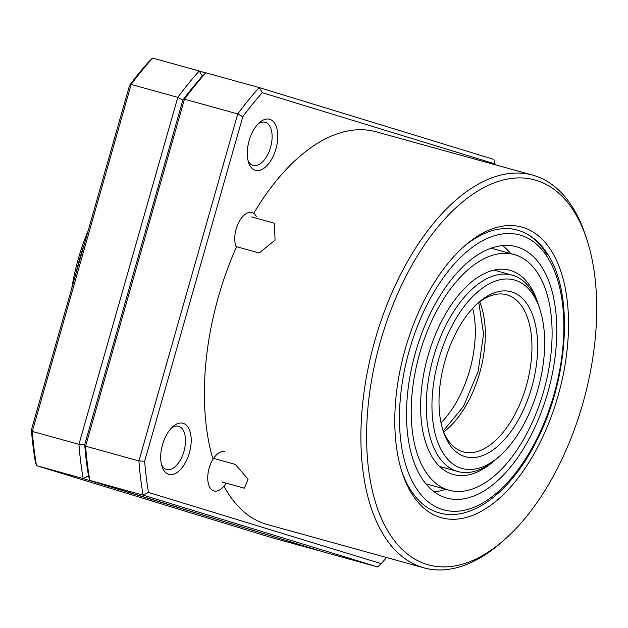 <?xml version="1.0" encoding="UTF-8"?>
<svg xmlns="http://www.w3.org/2000/svg" width="628" height="628" viewBox="0 0 628 628"><rect width="100%" height="100%" fill="white"/><g stroke="black" fill="none" stroke-linecap="round" stroke-linejoin="round"><path stroke-width="0.94" d="M236.089 247.785A203.755 107.969 105.5 0 0 218.505 296.573A203.755 107.969 105.5 0 0 212.688 458.15M503.805 540.3L500.924 542.804A203.755 107.969 -74.5 0 1 424.002 567.869A203.755 107.969 -74.5 0 1 375.057 339.874A203.755 107.969 -74.5 0 1 532.646 175.102A203.755 107.969 -74.5 0 1 585.759 236.144L586.937 239.77A199.68 105.81 105.5 0 0 486.3 186.312A199.68 105.81 105.5 0 0 380.458 341.428A199.68 105.81 105.5 0 0 389.007 532.866A199.68 105.81 105.5 0 0 503.805 540.3A199.68 105.81 105.5 0 0 582.855 403.388A199.68 105.81 105.5 0 0 586.937 239.77M532.646 175.102L376.094 131.802A203.755 107.969 105.5 0 0 253.704 213.394M236.568 246.71L259.223 252.974L275.08 240.1L274.303 223.191L251.655 216.927M558.072 395.797A150.783 79.897 -74.5 0 1 478.151 512.935A150.783 79.897 -74.5 0 1 402.155 472.562A150.783 79.897 -74.5 0 1 405.241 349.019A150.783 79.897 -74.5 0 1 464.932 245.634A150.783 79.897 -74.5 0 1 551.612 251.247A150.783 79.897 -74.5 0 1 558.072 395.797M189.366 452.906A26.486 14.036 -74.5 0 1 175.322 473.481A26.486 14.036 -74.5 0 1 161.969 466.392A26.486 14.036 -74.5 0 1 162.511 444.687A26.486 14.036 -74.5 0 1 172.998 426.53A26.486 14.036 -74.5 0 1 188.227 427.511A26.486 14.036 -74.5 0 1 189.366 452.906M161.427 464.414A22.412 11.877 105.5 0 0 166.632 469.477A22.412 11.877 105.5 0 0 183.965 451.351A22.412 11.877 105.5 0 0 178.58 426.271A22.412 11.877 105.5 0 0 171.515 427.943M275.959 148.899A26.486 14.036 -74.5 0 1 261.923 169.474A26.486 14.036 -74.5 0 1 248.57 162.385A26.486 14.036 -74.5 0 1 249.112 140.68A26.486 14.036 -74.5 0 1 259.599 122.523A26.486 14.036 -74.5 0 1 274.829 123.504A26.486 14.036 -74.5 0 1 275.959 148.899M248.029 160.407A22.412 11.877 105.5 0 0 253.233 165.47A22.412 11.877 105.5 0 0 270.566 147.345A22.412 11.877 105.5 0 0 265.181 122.264A22.412 11.877 105.5 0 0 258.116 123.936M221.723 481.919L244.371 488.184L248.076 479.203L235.335 464.422L213.567 458.393M89.804 480.396L88.509 475.836A309.714 164.112 -74.5 0 1 84.694 444.655L182.834 100.142A309.714 164.112 -74.5 0 1 202.373 76.106L205.906 72.824A313.788 166.271 105.5 0 0 184.451 99.185L85.604 446.186A313.788 166.271 105.5 0 0 89.804 480.396L324.386 552.208L377.679 566.951L143.106 495.139L89.804 480.396M317.878 550.214L83.147 478.56L88.509 475.836A309.714 164.112 105.5 0 1 84.694 444.655L85.604 446.186L138.898 460.928L237.745 113.927L184.451 99.185L182.834 100.142L84.694 444.655L78.947 444.341L32.311 431.444A313.788 166.271 105.5 0 0 36.51 465.654L35.207 461.093A309.714 164.112 -74.5 0 1 31.4 429.913L32.311 431.444L131.158 84.442L177.787 97.348A313.788 166.271 -74.5 0 1 199.241 70.988L152.612 58.082A313.788 166.271 105.5 0 0 131.158 84.442L129.541 85.4A309.714 164.112 -74.5 0 1 149.079 61.363L152.612 58.082M205.906 72.824L259.199 87.567L493.781 159.379L495.076 163.939L262.331 92.693A309.714 164.112 105.5 0 0 242.793 116.73L144.652 461.242A309.714 164.112 105.5 0 0 148.459 492.423L143.106 495.139A313.788 166.271 -74.5 0 1 138.898 460.928L144.652 461.242M242.793 116.73L237.745 113.927A313.788 166.271 -74.5 0 1 259.199 87.567L262.331 92.693M495.217 164.748A309.714 164.112 105.5 0 0 495.076 163.939M148.459 492.423L381.212 563.669L377.679 566.951M381.212 563.669A309.714 164.112 105.5 0 0 386.565 557.515M223.913 486.182A203.755 107.969 105.5 0 0 267.45 524.561L424.002 567.869M546.91 254.442A146.709 77.739 105.5 0 0 463.48 246.914A146.709 77.739 -74.5 0 1 517.441 230.091C529.027 233.412 538.722 240.877 546.525 252.487C574.51 291.847 568.89 380.49 535.511 443.007C510.274 492.478 471.126 522.19 439.215 512.88A146.709 77.739 -74.5 0 1 411.662 491.551A146.709 77.739 -74.5 0 1 401.575 470.725M31.4 429.913L129.541 85.4M205.749 72.974L199.241 70.988L202.373 76.106A309.714 164.112 105.5 0 0 182.834 100.142L177.787 97.348L78.947 444.341A313.788 166.271 -74.5 0 0 83.147 478.56L36.51 465.654L271.084 537.466L317.721 550.364M84.262 244.339A142.635 75.58 105.5 0 0 79.607 259.058A142.635 75.58 105.5 0 0 75.8 274.036M71.788 288.119A138.553 73.421 -74.5 0 1 78.343 258.775A138.553 73.421 -74.5 0 1 88.218 230.437M422.401 479.133A130.404 69.096 105.5 0 0 446.885 498.09A130.404 69.096 105.5 0 0 539.358 417.078A130.404 69.096 105.5 0 0 540.912 265.683A130.404 69.096 105.5 0 0 516.42 246.726A130.404 69.096 105.5 0 0 423.955 327.738A130.404 69.096 105.5 0 0 422.401 479.133M434.27 491.865A130.404 69.096 105.5 0 0 445.59 489.275M537.207 272.356A122.256 64.778 105.5 0 0 514.254 254.576A122.256 64.778 105.5 0 0 427.558 330.524A122.256 64.778 105.5 0 0 426.106 472.46A122.256 64.778 105.5 0 0 449.059 490.24A122.256 64.778 105.5 0 0 535.755 414.292A122.256 64.778 105.5 0 0 537.207 272.356M538.102 303.881A105.951 56.143 105.5 0 0 529.804 285.693A105.951 56.143 105.5 0 0 509.905 270.291A105.951 56.143 105.5 0 0 434.772 336.113A105.951 56.143 105.5 0 0 433.508 459.123A105.951 56.143 105.5 0 0 453.408 474.525A105.951 56.143 105.5 0 0 494.856 460.206M510.776 253.618A130.404 69.096 105.5 0 0 502.4 245.579M504.19 279.099A97.803 51.826 105.5 0 0 434.254 379.014A97.803 51.826 105.5 0 0 472.444 469.406A97.803 51.826 105.5 0 0 499.166 456.485A97.803 51.826 105.5 0 0 539.884 309.282A97.803 51.826 105.5 0 0 504.19 279.099M499.166 456.485L496.285 458.99A101.877 53.984 -74.5 0 1 468.449 472.444A101.877 53.984 -74.5 0 1 457.828 471.518A101.877 53.984 -74.5 0 1 430.557 368.589A101.877 53.984 -74.5 0 1 501.521 274.216A101.877 53.984 -74.5 0 1 512.15 275.135A101.877 53.984 -74.5 0 1 538.706 305.655L539.884 309.282M502.212 290.992A85.581 45.349 -74.5 0 1 535.621 370.088A85.581 45.349 -74.5 0 1 474.43 457.506A85.581 45.349 -74.5 0 1 443.195 431.098A85.581 45.349 -74.5 0 1 478.826 302.296A85.581 45.349 -74.5 0 1 502.212 290.992M442.614 429.238A81.507 43.191 105.5 0 0 463.26 451.885A81.507 43.191 105.5 0 0 471.754 452.623A81.507 43.191 105.5 0 0 528.533 377.122A81.507 43.191 105.5 0 0 506.718 294.775A81.507 43.191 105.5 0 0 498.216 294.037A81.507 43.191 105.5 0 0 477.374 303.599M236.678 247.942A20.379 10.794 -74.5 0 1 237.784 224.471A20.379 10.794 -74.5 0 1 251.922 212.554A20.379 10.794 -74.5 0 1 256.303 216.44M226.08 483.12A20.379 10.794 -74.5 0 1 214.179 490.97A20.379 10.794 -74.5 0 1 214.046 490.939A20.379 10.794 -74.5 0 1 209.038 468.543A20.379 10.794 -74.5 0 1 224.785 451.626M472.696 308.293A81.507 43.191 -74.5 0 1 457.6 400.036A81.507 43.191 -74.5 0 1 441.021 422.801M546.47 255.674A142.635 75.58 105.5 0 0 431.146 297.06A142.635 75.58 105.5 0 0 416.843 489.141A142.635 75.58 105.5 0 0 532.167 447.756A142.635 75.58 105.5 0 0 546.47 255.674M479.666 301.809A81.507 43.191 -74.5 0 1 443.666 431.954M491.072 248.17L514.254 254.576M425.886 483.827L449.059 490.24M457.828 471.518L439.631 466.486M512.15 275.135L493.953 270.103M443.25 430.918L463.543 406.379L478.128 371.438L483.576 333.963L478.779 302.484"/></g></svg>
